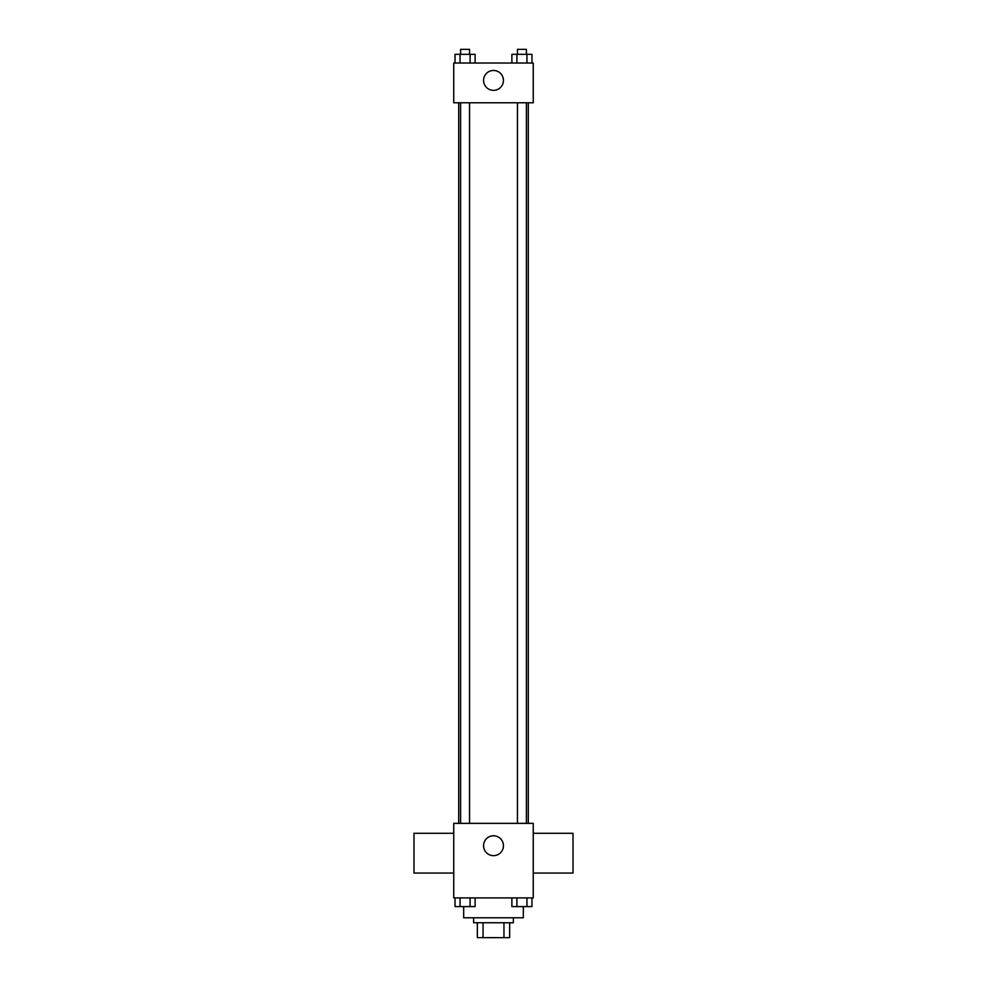 <?xml version="1.0" encoding="UTF-8"?>
<svg xmlns="http://www.w3.org/2000/svg" width="987" height="987" viewBox="0 0 987 987"><rect width="100%" height="100%" fill="white"/><g stroke="black" fill="none" stroke-linecap="round" stroke-linejoin="round"><path stroke-width="1.48" d="M503.962 922.746L503.962 937.65L477.35 937.65L477.35 922.746M503.962 937.65L509.65 937.65L509.65 922.746L509.65 937.65M513.376 917.774L513.376 922.746L473.624 922.746L473.624 917.774M483.038 922.746L483.038 937.65M463.68 906.634L463.68 917.774L523.32 917.774L523.32 906.634M533.251 897.899L453.749 897.899L453.749 823.355L533.251 823.355L533.251 897.899M503.444 845.711A9.944 9.944 0 0 1 488.528 854.323A9.944 9.944 0 0 1 488.528 837.112A9.944 9.944 0 0 1 503.444 845.711M533.251 873.051L573.015 873.051L573.015 833.287L533.251 833.287M453.749 833.287L413.985 833.287L413.985 873.051L453.749 873.051M528.292 102.771L528.292 823.355M517.447 823.355L517.447 102.771M469.553 102.771L469.553 823.355M533.251 102.771L453.749 102.771L453.749 63.02L533.251 63.02L533.251 102.771M503.444 80.403A9.944 9.944 0 0 1 488.528 89.015A9.944 9.944 0 0 1 488.528 71.804A9.944 9.944 0 0 1 503.444 80.403M531.968 63.02L531.968 54.322L511.883 54.322L511.883 63.02M526.947 54.322L526.947 63.02M516.904 54.322L516.904 63.02M517.447 54.322L517.447 49.35L526.404 49.35L526.404 54.322M475.117 63.02L475.117 54.322L455.032 54.322L455.032 63.02M470.096 54.322L470.096 63.02M460.053 54.322L460.053 63.02M460.596 54.322L460.596 49.35L469.553 49.35L469.553 54.322M531.968 897.899L531.968 906.597L511.883 906.597L511.883 897.899M526.947 897.899L526.947 906.597M516.904 897.899L516.904 906.597M526.404 906.597L517.447 906.634M475.117 897.899L475.117 906.597L455.032 906.597L455.032 897.899M470.096 897.899L470.096 906.597M460.053 897.899L460.053 906.597M469.553 906.597L460.596 906.634M458.708 102.771L458.708 823.355M526.404 823.355L526.404 102.771M460.596 102.771L460.596 823.355"/></g></svg>

